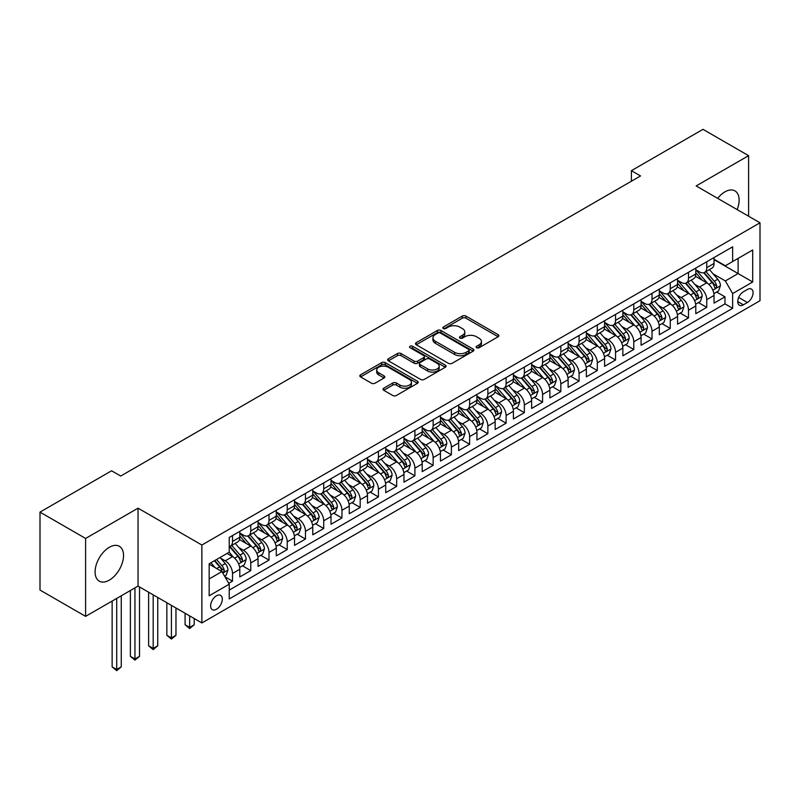 <?xml version="1.0" encoding="UTF-8"?>
<svg xmlns="http://www.w3.org/2000/svg" width="800" height="800" viewBox="0 0 800 800"><rect width="100%" height="100%" fill="white"/><g stroke="black" fill="none" stroke-linecap="round" stroke-linejoin="round"><path stroke-width="1.2" d="M476.61 347.72A1.77 1.02 0 0 0 479.12 347.72L498.14 336.74A2.53 1.46 0 0 0 498.88 335.7A2.53 1.46 0 0 0 498.14 334.67L465.91 316.06A2.53 1.46 0 0 0 462.33 316.06L443.31 327.05A1.77 1.02 0 0 0 442.79 327.77A1.77 1.02 0 0 0 443.31 328.49A1.77 1.02 0 0 0 445.82 328.49L448.28 327.07A8.1 4.68 0 0 1 459.74 327.07L462.42 328.62A8.1 4.68 0 0 1 464.8 331.93A8.1 4.68 0 0 1 462.42 335.24L459.96 336.66A1.77 1.02 0 0 0 459.44 337.38A1.77 1.02 0 0 0 459.96 338.11A1.77 1.02 0 0 0 462.47 338.11L464.93 336.69A8.1 4.68 0 0 1 476.39 336.69L479.07 338.24A8.1 4.68 0 0 1 481.45 341.54A8.1 4.68 0 0 1 479.07 344.85L476.61 346.27A1.77 1.02 0 0 0 476.09 347A1.77 1.02 0 0 0 476.61 347.72L476.61 346.27M109.31 580.15A20.12 11.62 120 0 0 122.45 562.42A20.12 11.62 120 0 0 119.37 546.3A20.12 11.62 120 0 0 109.31 547.29A20.12 11.62 120 0 0 96.17 565.02A20.12 11.62 120 0 0 99.25 581.14A20.12 11.62 120 0 0 109.31 580.15M737.14 209.6A20.12 11.62 120 0 0 734.95 190.89A20.12 11.62 120 0 0 724.89 191.89A20.12 11.62 120 0 0 717.66 198.35M216.47 609.27A8.25 4.77 120 0 0 221.86 601.99A8.25 4.77 120 0 0 220.59 595.38A8.25 4.77 120 0 0 216.47 595.79A8.25 4.77 120 0 0 211.07 603.06A8.25 4.77 120 0 0 212.34 609.67A8.25 4.77 120 0 0 216.47 609.27M383.74 388.21A2.53 1.46 0 0 0 383 389.25A2.53 1.46 0 0 0 383.74 390.28L392.78 395.5A2.53 1.46 0 0 0 396.36 395.5L417.49 383.3A2.53 1.46 0 0 0 418.23 382.27A2.53 1.46 0 0 0 417.49 381.23L385.26 362.63A2.53 1.46 0 0 0 381.68 362.63L360.55 374.83A2.53 1.46 0 0 0 359.81 375.86A2.53 1.46 0 0 0 360.55 376.89L371.47 383.2A2.53 1.46 0 0 0 375.06 383.2L384.1 377.98A2.53 1.46 0 0 0 384.84 376.95A2.53 1.46 0 0 0 384.1 375.91L378.68 372.78A6.77 3.91 0 0 1 376.7 370.02A6.77 3.91 0 0 1 380.88 366.41A6.77 3.91 0 0 1 388.26 367.25L409.47 379.5A6.77 3.91 0 0 1 411.46 382.27A6.77 3.91 0 0 1 407.28 385.88A6.77 3.91 0 0 1 399.9 385.03L396.36 382.99A2.53 1.46 0 0 0 392.78 382.99L383.74 388.21L383.74 390.28L392.78 385.1L392.78 382.99M138.04 508.17L85.6 538.45L40 512.12L40 590.05L85.6 616.37L138.04 586.1L201.87 622.95L201.87 545.03L138.04 508.17L138.04 586.1M748.6 216.22L748.6 155.67L696.16 185.94L760 222.8L201.87 545.03M748.6 155.67L703 129.34L631.41 170.67L631.41 181.2M40 512.12L111.59 470.79L120.71 476.05L640.53 175.94L631.41 170.67M448.46 363.35A2.53 1.46 0 0 0 452.04 363.35L473.16 351.16A2.53 1.46 0 0 0 473.91 350.12A2.53 1.46 0 0 0 473.16 349.09L440.94 330.48A2.53 1.46 0 0 0 437.36 330.48L416.23 342.68A2.53 1.46 0 0 0 415.49 343.71A2.53 1.46 0 0 0 416.23 344.75L448.46 363.35M410.76 348.1A1.77 1.02 0 0 1 412.56 348.35L412.56 346.25L445.33 365.16A2.53 1.46 0 0 1 446.07 366.2A2.53 1.46 0 0 1 445.33 367.23L424.2 379.43A2.53 1.46 0 0 1 420.62 379.43L388.39 360.82L388.39 358.75A2.53 1.46 0 0 0 387.65 359.79A2.53 1.46 0 0 0 388.39 360.82M388.39 358.75L397.43 353.53A2.53 1.46 0 0 1 401.01 353.53L414.08 361.08A2.53 1.46 0 0 0 417.66 361.08L423.66 357.62A2.53 1.46 0 0 0 424.4 356.58A2.53 1.46 0 0 0 423.66 355.55L410.06 347.69A1.77 1.02 0 0 1 409.54 346.97A1.77 1.02 0 0 1 410.63 346.02A1.77 1.02 0 0 1 412.56 346.25M228.73 583.33L232.52 581.15L224.95 576.78M220.64 558.18L225.22 560.82A10.32 5.96 60 0 1 232.52 573.46L239.81 569.25L239.81 576.94L250.76 570.62L242.46 565.83M238.88 547.65L243.46 550.29A10.32 5.96 60 0 1 250.76 562.93L258.05 558.72L258.05 566.41L269 560.09L260.7 555.3M257.12 537.12L261.7 539.76A10.32 5.96 60 0 1 269 552.4L276.29 548.19L276.29 555.88L287.23 549.56L278.94 544.77M275.36 526.59L279.94 529.23A10.32 5.96 60 0 1 287.23 541.87L294.53 537.66L294.53 545.35L305.47 539.03L297.18 534.24M293.6 516.06L298.18 518.7A10.32 5.96 60 0 1 305.47 531.34L312.77 527.13L312.77 534.82L323.71 528.5L315.41 523.71M311.84 505.53L316.42 508.17A10.32 5.96 60 0 1 323.71 520.81L331.01 516.6L331.01 524.28L341.95 517.97L333.65 513.17M330.08 495L334.66 497.64A10.32 5.96 60 0 1 341.95 510.28L349.25 506.07L349.25 513.75L360.19 507.44L351.89 502.64M348.32 484.47L352.9 487.11A10.32 5.96 60 0 1 360.19 499.75L367.49 495.54L367.49 503.22L378.43 496.91L370.13 492.11M366.56 473.94L371.14 476.58A10.32 5.96 60 0 1 378.43 489.22L385.73 485.01L385.73 492.69L396.67 486.38L388.37 481.58M384.8 463.41L389.38 466.05A10.32 5.96 60 0 1 396.67 478.69L403.97 474.48L403.97 482.16L414.91 475.84L406.61 471.05M403.04 452.88L407.61 455.52A10.32 5.96 60 0 1 414.91 468.16L422.21 463.95L422.21 471.63L433.15 465.31L424.85 460.52M421.27 442.35L425.85 444.99A10.32 5.96 60 0 1 433.15 457.63L440.45 453.41L440.45 461.1L451.39 454.78L443.09 449.99M439.51 431.82L444.09 434.46A10.32 5.96 60 0 1 451.39 447.1L458.69 442.88L458.69 450.57L469.63 444.25L461.33 439.46M457.75 421.29L462.33 423.93A10.32 5.96 60 0 1 469.63 436.57L476.92 432.35L476.92 440.04L487.87 433.72L479.57 428.93M475.99 410.76L480.57 413.4A10.32 5.96 60 0 1 487.87 426.04L495.16 421.82L495.16 429.51L506.11 423.19L497.81 418.4M494.23 400.22L498.81 402.87A10.32 5.96 60 0 1 506.11 415.51L513.4 411.29L513.4 418.98L524.35 412.66L516.05 407.87M512.47 389.69L517.05 392.34A10.32 5.96 60 0 1 524.35 404.97L531.64 400.76L531.64 408.45L542.59 402.13L534.29 397.34M530.71 379.16L535.29 381.81A10.32 5.96 60 0 1 542.59 394.44L549.88 390.23L549.88 397.92L560.83 391.6L552.53 386.81M548.95 368.63L553.53 371.28A10.32 5.96 60 0 1 560.83 383.91L568.12 379.7L568.12 387.39L579.07 381.07L570.77 376.28M567.19 358.1L571.77 360.75A10.32 5.96 60 0 1 579.07 373.38L586.36 369.17L586.36 376.86L597.3 370.54L589.01 365.75M585.43 347.57L590.01 350.22A10.32 5.96 60 0 1 597.3 362.85L604.6 358.64L604.6 366.33L615.54 360.01L607.25 355.22M603.67 337.04L608.25 339.69A10.32 5.96 60 0 1 615.54 352.32L622.84 348.11L622.84 355.8L633.78 349.48L625.48 344.69M621.91 326.51L626.49 329.16A10.32 5.96 60 0 1 633.78 341.79L641.08 337.58L641.08 345.27L652.02 338.95L643.72 334.16M640.15 315.98L644.73 318.63A10.32 5.96 60 0 1 652.02 331.26L659.32 327.05L659.32 334.74L670.26 328.42L661.96 323.63M658.39 305.45L662.97 308.09A10.32 5.96 60 0 1 670.26 320.73L677.56 316.52L677.56 324.21L688.5 317.89L680.2 313.1M676.63 294.92L681.21 297.56A10.32 5.96 60 0 1 688.5 310.2L695.8 305.99L695.8 313.68L706.74 307.36L706.74 299.67A10.32 5.96 -120 0 0 699.45 287.03L694.87 284.39M698.44 302.57L706.74 307.36M239.81 569.25A10.32 5.96 -120 0 0 232.52 556.61L227.04 553.45M258.05 558.72A10.32 5.96 -120 0 0 250.76 546.08L239.48 539.57M276.29 548.19A10.32 5.96 -120 0 0 269 535.55L257.72 529.04M294.53 537.66A10.32 5.96 -120 0 0 287.23 525.02L275.96 518.51M312.77 527.13A10.32 5.96 -120 0 0 305.47 514.49L294.19 507.98M331.01 516.6A10.32 5.96 -120 0 0 323.71 503.96L312.43 497.45M349.25 506.07A10.32 5.96 -120 0 0 341.95 493.43L330.67 486.92M367.49 495.54A10.32 5.96 -120 0 0 360.19 482.9L348.91 476.39M385.73 485.01A10.32 5.96 -120 0 0 378.43 472.37L367.15 465.86M403.97 474.48A10.32 5.96 -120 0 0 396.67 461.84L385.39 455.33M422.21 463.95A10.32 5.96 -120 0 0 414.91 451.31L403.63 444.8M440.45 453.41A10.32 5.96 -120 0 0 433.15 440.78L421.87 434.27M458.69 442.88A10.32 5.96 -120 0 0 451.39 430.25L440.11 423.74M476.92 432.35A10.32 5.96 -120 0 0 469.63 419.72L458.35 413.21M495.16 421.82A10.32 5.96 -120 0 0 487.87 409.19L476.59 402.67M513.4 411.29A10.32 5.96 -120 0 0 506.11 398.66L494.83 392.14M531.64 400.76A10.32 5.96 -120 0 0 524.35 388.13L513.07 381.61M549.88 390.23A10.32 5.96 -120 0 0 542.59 377.6L531.31 371.08M568.12 379.7A10.32 5.96 -120 0 0 560.83 367.07L549.55 360.55M586.36 369.17A10.32 5.96 -120 0 0 579.07 356.53L567.79 350.02M604.6 358.64A10.32 5.96 -120 0 0 597.3 346L586.02 339.49M622.84 348.11A10.32 5.96 -120 0 0 615.54 335.47L604.26 328.96M641.08 337.58A10.32 5.96 -120 0 0 633.78 324.94L622.5 318.43M659.32 327.05A10.32 5.96 -120 0 0 652.02 314.41L640.74 307.9M677.56 316.52A10.32 5.96 -120 0 0 670.26 303.88L658.98 297.37M695.8 305.99A10.32 5.96 -120 0 0 688.5 293.35L677.22 286.84M747.41 289.46L743.4 291.77A8 4.62 120 0 0 738.18 298.82A8 4.62 120 0 0 739.4 305.23A8 4.62 120 0 0 743.4 304.83L747.41 302.51A8 4.62 120 0 0 752.64 295.47A8 4.62 120 0 0 751.41 289.06A8 4.62 120 0 0 747.41 289.46M201.87 622.95L760 300.72L760 222.8M209.17 578.94L221.94 571.57L229.23 584.2L229.23 598.95L732.64 308.31L732.64 293.56L725.35 280.93L713.11 273.86M229.23 584.2L209.17 595.79L209.17 563.77L229.23 552.19L229.23 537.45L732.64 246.81L732.64 261.55L752.7 249.97L752.7 281.98L732.64 293.56M239.81 533.02L243.46 535.13A10.32 5.96 60 0 0 248.62 535.64L255.92 531.43A10.32 5.96 -120 0 0 258.05 526.71L258.05 520.81M258.05 522.49L261.7 524.6A10.32 5.96 60 0 0 266.86 525.11L274.15 520.9A10.32 5.96 -120 0 0 276.29 516.18L276.29 510.28M276.29 511.96L279.94 514.07A10.32 5.96 60 0 0 285.1 514.58L292.39 510.37A10.32 5.96 -120 0 0 294.53 505.65L294.53 499.75M294.53 501.43L298.18 503.54A10.32 5.96 60 0 0 303.34 504.05L310.63 499.84A10.32 5.96 -120 0 0 312.77 495.11L312.77 489.22M312.77 490.9L316.42 493.01A10.32 5.96 60 0 0 321.58 493.52L328.87 489.31A10.32 5.96 -120 0 0 331.01 484.58L331.01 478.69M331.01 480.37L334.66 482.48A10.32 5.96 60 0 0 339.82 482.99L347.11 478.78A10.32 5.96 -120 0 0 349.25 474.05L349.25 468.16M349.25 469.84L352.9 471.95A10.32 5.96 60 0 0 358.06 472.46L365.35 468.25A10.32 5.96 -120 0 0 367.49 463.52L367.49 457.63M367.49 459.31L371.14 461.42A10.32 5.96 60 0 0 376.3 461.93L383.59 457.72A10.32 5.96 -120 0 0 385.73 452.99L385.73 447.1M385.73 448.78L389.38 450.89A10.32 5.96 60 0 0 394.53 451.4L401.83 447.19A10.32 5.96 -120 0 0 403.97 442.46L403.97 436.57M403.97 438.25L407.61 440.36A10.32 5.96 60 0 0 412.77 440.87L420.07 436.66A10.32 5.96 -120 0 0 422.21 431.93L422.21 426.04M422.21 427.72L425.85 429.83A10.32 5.96 60 0 0 431.01 430.34L438.31 426.13A10.32 5.96 -120 0 0 440.45 421.4L440.45 415.5M440.45 417.19L444.09 419.3A10.32 5.96 60 0 0 449.25 419.81L456.55 415.59A10.32 5.96 -120 0 0 458.69 410.87L458.69 404.97M458.69 406.66L462.33 408.77A10.32 5.96 60 0 0 467.49 409.28L474.79 405.06A10.32 5.96 -120 0 0 476.92 400.34L476.92 394.44M476.92 396.13L480.57 398.24A10.32 5.96 60 0 0 485.73 398.75L493.03 394.53A10.32 5.96 -120 0 0 495.16 389.81L495.16 383.91M495.16 385.6L498.81 387.7A10.32 5.96 60 0 0 503.97 388.22L511.27 384A10.32 5.96 -120 0 0 513.4 379.28L513.4 373.38M513.4 375.07L517.05 377.17A10.32 5.96 60 0 0 522.21 377.69L529.51 373.47A10.32 5.96 -120 0 0 531.64 368.75L531.64 362.85M531.64 364.54L535.29 366.64A10.32 5.96 60 0 0 540.45 367.15L547.75 362.94A10.32 5.96 -120 0 0 549.88 358.22L549.88 352.32M549.88 354.01L553.53 356.11A10.32 5.96 60 0 0 558.69 356.62L565.98 352.41A10.32 5.96 -120 0 0 568.12 347.69L568.12 341.79M568.12 343.48L571.77 345.58A10.32 5.96 60 0 0 576.93 346.09L584.22 341.88A10.32 5.96 -120 0 0 586.36 337.16L586.36 331.26M586.36 332.95L590.01 335.05A10.32 5.96 60 0 0 595.17 335.56L602.46 331.35A10.32 5.96 -120 0 0 604.6 326.63L604.6 320.73M604.6 322.42L608.25 324.52A10.32 5.96 60 0 0 613.41 325.03L620.7 320.82A10.32 5.96 -120 0 0 622.84 316.1L622.84 310.2M622.84 311.89L626.49 313.99A10.32 5.96 60 0 0 631.65 314.5L638.94 310.29A10.32 5.96 -120 0 0 641.08 305.57L641.08 299.67M641.08 301.36L644.73 303.46A10.32 5.96 60 0 0 649.89 303.97L657.18 299.76A10.32 5.96 -120 0 0 659.32 295.04L659.32 289.14M659.32 290.82L662.97 292.93A10.32 5.96 60 0 0 668.13 293.44L675.42 289.23A10.32 5.96 -120 0 0 677.56 284.51L677.56 278.61M677.56 280.29L681.21 282.4A10.32 5.96 60 0 0 686.36 282.91L693.66 278.7A10.32 5.96 -120 0 0 695.8 273.98L695.8 268.08M229.23 590.1L724.98 303.88L724.98 296.83L714.04 303.15L714.04 295.46A10.32 5.96 -120 0 0 706.74 282.82L695.46 276.31M695.8 269.76L699.45 271.87A10.32 5.96 -120 0 0 704.6 272.38A10.32 5.96 -120 0 0 706.74 267.66L706.74 261.76M704.6 272.38L711.9 268.17A10.32 5.96 -120 0 0 714.04 263.45L714.04 257.55M232.52 535.55L232.52 541.45A10.32 5.96 60 0 1 230.38 546.17A10.32 5.96 60 0 1 229.23 546.59M230.38 546.17L237.68 541.96A10.32 5.96 -120 0 0 239.81 537.24L239.81 531.34M250.76 525.02L250.76 530.92A10.32 5.96 60 0 1 248.62 535.64M269 514.49L269 520.39A10.32 5.96 60 0 1 266.86 525.11M287.23 503.96L287.23 509.86A10.32 5.96 60 0 1 285.1 514.58M305.47 493.43L305.47 499.33A10.32 5.96 60 0 1 303.34 504.05M323.71 482.9L323.71 488.8A10.32 5.96 60 0 1 321.58 493.52M341.95 472.37L341.95 478.27A10.32 5.96 60 0 1 339.82 482.99M360.19 461.84L360.19 467.74A10.32 5.96 60 0 1 358.06 472.46M378.43 451.31L378.43 457.21A10.32 5.96 60 0 1 376.3 461.93M396.67 440.78L396.67 446.67A10.32 5.96 60 0 1 394.53 451.4M414.91 430.25L414.91 436.14A10.32 5.96 60 0 1 412.77 440.87M433.15 419.72L433.15 425.61A10.32 5.96 60 0 1 431.01 430.34M451.39 409.19L451.39 415.08A10.32 5.96 60 0 1 449.25 419.81M469.63 398.66L469.63 404.55A10.32 5.96 60 0 1 467.49 409.28M487.87 388.13L487.87 394.02A10.32 5.96 60 0 1 485.73 398.75M506.11 377.6L506.11 383.49A10.32 5.96 60 0 1 503.97 388.22M524.35 367.06L524.35 372.96A10.32 5.96 60 0 1 522.21 377.69M542.59 356.53L542.59 362.43A10.32 5.96 60 0 1 540.45 367.15M560.83 346L560.83 351.9A10.32 5.96 60 0 1 558.69 356.62M579.07 335.47L579.07 341.37A10.32 5.96 60 0 1 576.93 346.09M597.3 324.94L597.3 330.84A10.32 5.96 60 0 1 595.17 335.56M615.54 314.41L615.54 320.31A10.32 5.96 60 0 1 613.41 325.03M633.78 303.88L633.78 309.78A10.32 5.96 60 0 1 631.65 314.5M652.02 293.35L652.02 299.25A10.32 5.96 60 0 1 649.89 303.97M670.26 282.82L670.26 288.72A10.32 5.96 60 0 1 668.13 293.44M688.5 272.29L688.5 278.19A10.32 5.96 60 0 1 686.36 282.91M688.5 310.2L688.5 317.89M670.26 320.73L670.26 328.42M652.02 331.26L652.02 338.95M633.78 341.79L633.78 349.48M615.54 352.32L615.54 360.01M597.3 362.85L597.3 370.54M579.07 373.38L579.07 381.07M560.83 383.91L560.83 391.6M542.59 394.44L542.59 402.13M524.35 404.97L524.35 412.66M506.11 415.51L506.11 423.19M487.87 426.04L487.87 433.72M469.63 436.57L469.63 444.25M451.39 447.1L451.39 454.78M433.15 457.63L433.15 465.31M414.91 468.16L414.91 475.84M396.67 478.69L396.67 486.38M378.43 489.22L378.43 496.91M360.19 499.75L360.19 507.44M341.95 510.28L341.95 517.97M323.71 520.81L323.71 528.5M305.47 531.34L305.47 539.03M287.23 541.87L287.23 549.56M269 552.4L269 560.09M250.76 562.93L250.76 570.62M232.52 573.46L232.52 581.15M221.94 571.57L209.17 564.19M725.35 280.93L738.11 273.56L738.11 258.39L752.7 249.97M714.04 259.66L752.7 281.98M714.04 259.23L725.35 265.76L732.64 261.55M85.6 538.45L85.6 616.37M716.68 292.04L724.98 296.83M724.98 303.88L732.64 308.31M477.32 347.97L479.07 346.96A8.1 4.68 0 0 0 481.45 343.65L481.45 341.54M464.8 331.93L464.8 334.04A8.1 4.68 0 0 1 462.42 337.34L460.67 338.36M498.11 336.76L465.91 318.17A2.53 1.46 0 0 0 462.33 318.17L444.02 328.74M473.13 351.18L440.94 332.59A2.53 1.46 0 0 0 437.36 332.59L416.27 344.77L416.23 342.68M468.69 350.85A1.77 1.02 0 0 0 469.21 350.12A1.77 1.02 0 0 0 468.69 349.4L440.4 333.07A1.77 1.02 0 0 0 437.9 333.07L435.3 334.57A8.1 4.68 0 0 0 432.93 337.87A8.1 4.68 0 0 0 435.3 341.18L454.63 352.34A8.1 4.68 0 0 0 466.09 352.34L468.69 350.85L468.69 352.95A1.77 1.02 0 0 0 469.21 352.23L469.21 350.12M432.93 337.87L432.93 339.98A8.1 4.68 0 0 0 435.3 343.29L435.3 341.18M468.69 352.95L466.09 354.45A8.1 4.68 0 0 1 454.63 354.45L435.3 343.29M388.43 360.84L397.43 355.64L397.43 353.53M424.4 356.58L424.4 358.69A2.53 1.46 0 0 1 423.66 359.72L417.66 363.18A2.53 1.46 0 0 1 414.08 363.18L401.01 355.64A2.53 1.46 0 0 0 397.43 355.64M412.56 348.35L445.29 367.25M427.65 368.91A6.77 3.91 0 0 0 435.03 369.76A6.77 3.91 0 0 0 439.21 366.14A6.77 3.91 0 0 0 437.22 363.38L429.75 359.06A2.53 1.46 0 0 0 426.17 359.06L420.17 362.53A2.53 1.46 0 0 0 419.43 363.56A2.53 1.46 0 0 0 420.17 364.59L427.65 368.91L427.65 371.01A6.77 3.91 0 0 0 435.03 371.86A6.77 3.91 0 0 0 439.21 368.25L439.21 366.14M419.43 363.56L419.43 365.67A2.53 1.46 0 0 0 420.17 366.7L420.17 364.59M427.65 371.01L420.17 366.7M411.46 382.27L411.46 384.37A6.77 3.91 0 0 1 407.28 387.99A6.77 3.91 0 0 1 399.9 387.14L396.36 385.1A2.53 1.46 0 0 0 392.78 385.1M376.7 370.02L376.7 372.13A6.77 3.91 0 0 0 378.68 374.89L378.68 372.78M384.06 378L378.68 374.89M417.45 383.32L385.26 364.74A2.53 1.46 0 0 0 381.68 364.74L360.59 376.91M713.88 293.65L718.6 290.93L720.42 285.66A6.84 3.95 -120 0 0 717.76 279.25L709.42 269.6M707.75 283.49L697.87 272.05A19.73 11.39 -120 0 0 695.8 269.88M702.33 280.28L696.81 273.88A16.38 9.46 -120 0 0 695.8 272.78M703.67 272.75L712.1 282.51A6.84 3.95 60 0 1 714.54 287.22C715.57 288.59 716.3 288.17 716.73 285.96A6.84 3.95 -120 0 0 714.29 281.25L705.96 271.6M704.17 272.59L713.23 283.08A3.48 2.01 60 0 1 714.1 284.44L716.73 285.96M714.54 287.22L715.04 288.03M695.64 304.18L700.36 301.46L702.18 296.2A6.84 3.95 -120 0 0 699.52 289.78L691.18 280.13M689.52 294.02L679.63 282.58A19.73 11.39 -120 0 0 677.56 280.41M684.1 290.81L678.57 284.41A16.38 9.46 -120 0 0 677.56 283.31M685.44 283.28L693.86 293.04A6.84 3.95 60 0 1 696.3 297.75C697.33 299.12 698.06 298.7 698.49 296.49A6.84 3.95 -120 0 0 696.05 291.78L687.72 282.13M685.93 283.12L694.99 293.61A3.48 2.01 60 0 1 695.87 294.97L698.49 296.49M696.3 297.75L696.8 298.56M677.4 314.71L682.12 311.99L683.94 306.73A6.84 3.95 -120 0 0 681.28 300.31L672.95 290.66M671.28 304.55L661.39 293.11A19.73 11.39 -120 0 0 659.32 290.94M665.86 301.34L660.33 294.94A16.38 9.46 -120 0 0 659.32 293.84M667.2 293.81L675.62 303.57A6.84 3.95 60 0 1 678.06 308.28C679.09 309.66 679.82 309.23 680.25 307.02A6.84 3.95 -120 0 0 677.81 302.31L669.48 292.66M667.69 293.65L676.75 304.14A3.48 2.01 60 0 1 677.63 305.5L680.25 307.02M678.06 308.28L678.56 309.09M659.17 325.24L663.88 322.52L665.7 317.26A6.84 3.95 -120 0 0 663.04 310.84L654.71 301.19M653.04 315.08L643.15 303.64A19.73 11.39 -120 0 0 641.08 301.47M647.62 311.87L642.09 305.47A16.38 9.46 -120 0 0 641.08 304.37M648.96 304.34L657.39 314.1A6.84 3.95 60 0 1 659.82 318.81C660.85 320.19 661.58 319.76 662.01 317.55A6.84 3.95 -120 0 0 659.57 312.84L651.24 303.19M649.45 304.18L658.51 314.67A3.48 2.01 60 0 1 659.39 316.03L662.01 317.55M659.82 318.81L660.32 319.62M640.93 335.77L645.64 333.05L647.46 327.79A6.84 3.95 -120 0 0 644.8 321.37L636.47 311.72M634.8 325.61L624.91 314.17A19.73 11.39 -120 0 0 622.84 312M629.38 322.4L623.85 316A16.38 9.46 -120 0 0 622.84 314.9M630.72 314.87L639.15 324.63A6.84 3.95 60 0 1 641.58 329.34C642.61 330.72 643.34 330.29 643.77 328.08A6.84 3.95 -120 0 0 641.33 323.37L633 313.72M631.21 314.71L640.27 325.2A3.48 2.01 60 0 1 641.15 326.56L643.77 328.08M641.58 329.34L642.08 330.15M622.69 346.3L627.4 343.58L629.22 338.32A6.84 3.95 -120 0 0 626.56 331.9L618.23 322.25M616.56 336.14L606.67 324.7A19.73 11.39 -120 0 0 604.6 322.53M611.14 332.93L605.61 326.53A16.38 9.46 -120 0 0 604.6 325.43M612.48 325.4L620.91 335.16A6.84 3.95 60 0 1 623.34 339.87C624.37 341.25 625.1 340.83 625.53 338.61A6.84 3.95 -120 0 0 623.1 333.9L614.76 324.25M612.97 325.24L622.03 335.73A3.48 2.01 60 0 1 622.91 337.09L625.53 338.61M623.34 339.87L623.84 340.68M604.45 356.83L609.16 354.11L610.98 348.85A6.84 3.95 -120 0 0 608.32 342.43L599.99 332.78M598.32 346.67L588.44 335.23A19.73 11.39 -120 0 0 586.36 333.06M592.9 343.46L587.37 337.06A16.38 9.46 -120 0 0 586.36 335.96M594.24 335.93L602.67 345.69A6.84 3.95 60 0 1 605.1 350.4C606.13 351.78 606.86 351.36 607.29 349.14A6.84 3.95 -120 0 0 604.86 344.43L596.52 334.78M594.73 335.78L603.79 346.26A3.48 2.01 60 0 1 604.67 347.62L607.29 349.14M605.1 350.4L605.6 351.21M586.21 367.36L590.92 364.64L592.74 359.38A6.84 3.95 -120 0 0 590.08 352.96L581.75 343.31M580.08 357.2L570.2 345.76A19.73 11.39 -120 0 0 568.12 343.59M574.66 353.99L569.13 347.59A16.38 9.46 -120 0 0 568.12 346.49M576 346.46L584.43 356.22A6.84 3.95 60 0 1 586.87 360.93C587.89 362.31 588.62 361.89 589.05 359.67A6.84 3.95 -120 0 0 586.62 354.96L578.28 345.31M576.49 346.31L585.55 356.79A3.48 2.01 60 0 1 586.43 358.15L589.05 359.67M586.87 360.93L587.36 361.74M567.97 377.89L572.68 375.17L574.5 369.91A6.84 3.95 -120 0 0 571.84 363.49L563.51 353.84M561.84 367.73L551.96 356.29A19.73 11.39 -120 0 0 549.88 354.12M556.42 364.52L550.89 358.12A16.38 9.46 -120 0 0 549.88 357.02M557.76 357L566.19 366.75A6.84 3.95 60 0 1 568.63 371.46C569.65 372.84 570.38 372.42 570.81 370.2A6.84 3.95 -120 0 0 568.38 365.49L560.04 355.84M558.26 356.84L567.31 367.32A3.48 2.01 60 0 1 568.19 368.68L570.81 370.2M568.63 371.46L569.12 372.27M549.73 388.43L554.44 385.7L556.27 380.44A6.84 3.95 -120 0 0 553.6 374.02L545.27 364.37M543.6 378.26L533.72 366.82A19.73 11.39 -120 0 0 531.64 364.65M538.18 375.05L532.65 368.65A16.38 9.46 -120 0 0 531.64 367.55M539.52 367.53L547.95 377.28A6.84 3.95 60 0 1 550.39 381.99C551.41 383.37 552.14 382.95 552.57 380.73A6.84 3.95 -120 0 0 550.14 376.02L541.8 366.37M540.02 367.37L549.07 377.85A3.48 2.01 60 0 1 549.95 379.21L552.57 380.73M550.39 381.99L550.88 382.8M531.49 398.96L536.2 396.23L538.03 390.97A6.84 3.95 -120 0 0 535.36 384.55L527.03 374.9M525.36 388.79L515.48 377.35A19.73 11.39 -120 0 0 513.4 375.18M519.94 385.58L514.41 379.18A16.38 9.46 -120 0 0 513.4 378.08M521.28 378.06L529.71 387.82A6.84 3.95 60 0 1 532.15 392.52C533.17 393.9 533.9 393.48 534.34 391.26A6.84 3.95 -120 0 0 531.9 386.55L523.56 376.9M521.78 377.9L530.83 388.38A3.48 2.01 60 0 1 531.71 389.75L534.34 391.26M532.15 392.52L532.64 393.33M513.25 409.49L517.96 406.77L519.79 401.5A6.84 3.95 -120 0 0 517.12 395.08L508.79 385.43M507.12 399.32L497.24 387.88A19.73 11.39 -120 0 0 495.16 385.71M501.7 396.11L496.17 389.71A16.38 9.46 -120 0 0 495.16 388.61M503.04 388.59L511.47 398.35A6.84 3.95 60 0 1 513.91 403.05C514.93 404.43 515.66 404.01 516.1 401.79A6.84 3.95 -120 0 0 513.66 397.08L505.33 387.43M503.54 388.43L512.59 398.91A3.48 2.01 60 0 1 513.47 400.28L516.1 401.79M513.91 403.05L514.4 403.86M495.01 420.02L499.72 417.3L501.55 412.03A6.84 3.95 -120 0 0 498.89 405.61L490.55 395.96M488.88 409.85L479 398.41A19.73 11.39 -120 0 0 476.92 396.24M483.46 406.64L477.93 400.24A16.38 9.46 -120 0 0 476.92 399.14M484.8 399.12L493.23 408.88A6.84 3.95 60 0 1 495.67 413.58C496.7 414.96 497.42 414.54 497.86 412.32A6.84 3.95 -120 0 0 495.42 407.61L487.09 397.96M485.3 398.96L494.35 409.44A3.48 2.01 60 0 1 495.23 410.81L497.86 412.32M495.67 413.58L496.17 414.4M476.77 430.55L481.48 427.83L483.31 422.56A6.84 3.95 -120 0 0 480.65 416.14L472.31 406.49M470.64 420.38L460.76 408.94A19.73 11.39 -120 0 0 458.69 406.77M465.22 417.17L459.69 410.77A16.38 9.46 -120 0 0 458.69 409.67M466.56 409.65L474.99 419.41A6.84 3.95 60 0 1 477.43 424.12C478.46 425.49 479.19 425.07 479.62 422.85A6.84 3.95 -120 0 0 477.18 418.14L468.85 408.49M467.06 409.49L476.12 419.97A3.48 2.01 60 0 1 476.99 421.34L479.62 422.85M477.43 424.12L477.93 424.93M458.53 441.08L463.25 438.36L465.07 433.09A6.84 3.95 -120 0 0 462.41 426.67L454.07 417.02M452.4 430.91L442.52 419.47A19.73 11.39 -120 0 0 440.45 417.3M446.98 427.7L441.46 421.3A16.38 9.46 -120 0 0 440.45 420.2M448.32 420.18L456.75 429.94A6.84 3.95 60 0 1 459.19 434.65C460.22 436.02 460.95 435.6 461.38 433.38A6.84 3.95 -120 0 0 458.94 428.67L450.61 419.02M448.82 420.02L457.88 430.5A3.48 2.01 60 0 1 458.75 431.87L461.38 433.38M459.19 434.65L459.69 435.46M440.29 451.61L445.01 448.89L446.83 443.62A6.84 3.95 -120 0 0 444.17 437.2L435.83 427.55M434.16 441.45L424.28 430A19.73 11.39 -120 0 0 422.21 427.83M428.74 438.23L423.22 431.83A16.38 9.46 -120 0 0 422.21 430.73M430.08 430.71L438.51 440.47A6.84 3.95 60 0 1 440.95 445.18C441.98 446.55 442.71 446.13 443.14 443.91A6.84 3.95 -120 0 0 440.7 439.2L432.37 429.56M430.58 430.55L439.64 441.04A3.48 2.01 60 0 1 440.51 442.4L443.14 443.91M440.95 445.18L441.45 445.99M422.05 462.14L426.77 459.42L428.59 454.15A6.84 3.95 -120 0 0 425.93 447.73L417.59 438.08M415.92 451.98L406.04 440.53A19.73 11.39 -120 0 0 403.97 438.36M410.5 448.76L404.98 442.36A16.38 9.46 -120 0 0 403.97 441.26M411.84 441.24L420.27 451A6.84 3.95 60 0 1 422.71 455.71C423.74 457.08 424.47 456.66 424.9 454.44A6.84 3.95 -120 0 0 422.46 449.73L414.13 440.09M412.34 441.08L421.4 451.57A3.48 2.01 60 0 1 422.27 452.93L424.9 454.44M422.71 455.71L423.21 456.52M403.81 472.67L408.53 469.95L410.35 464.68A6.84 3.95 -120 0 0 407.69 458.26L399.35 448.62M397.68 462.51L387.8 451.06A19.73 11.39 -120 0 0 385.73 448.89M392.26 459.29L386.74 452.89A16.38 9.46 -120 0 0 385.73 451.79M393.6 451.77L402.03 461.53A6.84 3.95 60 0 1 404.47 466.24C405.5 467.61 406.23 467.19 406.66 464.97A6.84 3.95 -120 0 0 404.22 460.26L395.89 450.62M394.1 451.61L403.16 462.1A3.48 2.01 60 0 1 404.04 463.46L406.66 464.97M404.47 466.24L404.97 467.05M385.57 483.2L390.29 480.48L392.11 475.21A6.84 3.95 -120 0 0 389.45 468.79L381.12 459.15M379.45 473.04L369.56 461.59A19.73 11.39 -120 0 0 367.49 459.42M374.03 469.83L368.5 463.43A16.38 9.46 -120 0 0 367.49 462.32M375.37 462.3L383.79 472.06A6.84 3.95 60 0 1 386.23 476.77C387.26 478.14 387.99 477.72 388.42 475.5A6.84 3.95 -120 0 0 385.98 470.79L377.65 461.15M375.86 462.14L384.92 472.63A3.48 2.01 60 0 1 385.8 473.99L388.42 475.5M386.23 476.77L386.73 477.58M367.33 493.73L372.05 491.01L373.87 485.74A6.84 3.95 -120 0 0 371.21 479.32L362.88 469.68M361.21 483.57L351.32 472.12A19.73 11.39 -120 0 0 349.25 469.95M355.79 480.36L350.26 473.96A16.38 9.46 -120 0 0 349.25 472.86M357.13 472.83L365.56 482.59A6.84 3.95 60 0 1 367.99 487.3C369.02 488.67 369.75 488.25 370.18 486.03A6.84 3.95 -120 0 0 367.74 481.33L359.41 471.68M357.62 472.67L366.68 483.16A3.48 2.01 60 0 1 367.56 484.52L370.18 486.03M367.99 487.3L368.49 488.11M349.1 504.26L353.81 501.54L355.63 496.27A6.84 3.95 -120 0 0 352.97 489.86L344.64 480.21M342.97 494.1L333.08 482.65A19.73 11.39 -120 0 0 331.01 480.49M337.55 490.89L332.02 484.49A16.38 9.46 -120 0 0 331.01 483.39M338.89 483.36L347.32 493.12A6.84 3.95 60 0 1 349.75 497.83C350.78 499.2 351.51 498.78 351.94 496.56A6.84 3.95 -120 0 0 349.5 491.86L341.17 482.21M339.38 483.2L348.44 493.69A3.48 2.01 60 0 1 349.32 495.05L351.94 496.56M349.75 497.83L350.25 498.64M330.86 514.79L335.57 512.07L337.39 506.8A6.84 3.95 -120 0 0 334.73 500.39L326.4 490.74M324.73 504.63L314.84 493.18A19.73 11.39 -120 0 0 312.77 491.02M319.31 501.42L313.78 495.02A16.38 9.46 -120 0 0 312.77 493.92M320.65 493.89L329.08 503.65A6.84 3.95 60 0 1 331.51 508.36C332.54 509.73 333.27 509.31 333.7 507.09A6.84 3.95 -120 0 0 331.27 502.39L322.93 492.74M321.14 493.73L330.2 504.22A3.48 2.01 60 0 1 331.08 505.58L333.7 507.09M331.51 508.36L332.01 509.17M312.62 525.32L317.33 522.6L319.15 517.33A6.84 3.95 -120 0 0 316.49 510.92L308.16 501.27M306.49 515.16L296.6 503.72A19.73 11.39 -120 0 0 294.53 501.55M301.07 511.95L295.54 505.55A16.38 9.46 -120 0 0 294.53 504.45M302.41 504.42L310.84 514.18A6.84 3.95 60 0 1 313.27 518.89C314.3 520.26 315.03 519.84 315.46 517.63A6.84 3.95 -120 0 0 313.03 512.92L304.69 503.27M302.9 504.26L311.96 514.75A3.48 2.01 60 0 1 312.84 516.11L315.46 517.63M313.27 518.89L313.77 519.7M294.38 535.85L299.09 533.13L300.91 527.86A6.84 3.95 -120 0 0 298.25 521.45L289.92 511.8M288.25 525.69L278.37 514.25A19.73 11.39 -120 0 0 276.29 512.08M282.83 522.48L277.3 516.08A16.38 9.46 -120 0 0 276.29 514.98M284.17 514.95L292.6 524.71A6.84 3.95 60 0 1 295.03 529.42C296.06 530.79 296.79 530.37 297.22 528.16A6.84 3.95 -120 0 0 294.79 523.45L286.45 513.8M284.66 514.79L293.72 525.28A3.48 2.01 60 0 1 294.6 526.64L297.22 528.16M295.03 529.42L295.53 530.23M189.65 615.9L189.65 627.38L194.21 624.75L194.21 618.53M194.21 624.75L189.65 628.54L185.09 624.75L185.09 613.27M185.09 624.75L189.65 627.38L189.65 628.54M276.14 546.38L280.85 543.66L282.67 538.39A6.84 3.95 -120 0 0 280.01 531.98L271.68 522.33M270.01 536.22L260.13 524.78A19.73 11.39 -120 0 0 258.05 522.61M264.59 533.01L259.06 526.61A16.38 9.46 -120 0 0 258.05 525.51M265.93 525.48L274.36 535.24A6.84 3.95 60 0 1 276.8 539.95C277.82 541.32 278.55 540.9 278.98 538.69A6.84 3.95 -120 0 0 276.55 533.98L268.21 524.33M266.42 525.32L275.48 535.81A3.48 2.01 60 0 1 276.36 537.17L278.98 538.69M276.8 539.95L277.29 540.76M171.41 605.37L171.41 637.91L175.97 635.28L175.97 608M175.97 635.28L171.41 639.07L166.85 635.28L166.85 602.74M166.85 635.28L171.41 637.91L171.41 639.07M257.9 556.91L262.61 554.19L264.43 548.93A6.84 3.95 -120 0 0 261.77 542.51L253.44 532.86M251.77 546.75L241.89 535.31A19.73 11.39 -120 0 0 239.81 533.14M246.35 543.54L240.82 537.14A16.38 9.46 -120 0 0 239.81 536.04M247.69 536.01L256.12 545.77A6.84 3.95 60 0 1 258.56 550.48C259.58 551.85 260.31 551.43 260.74 549.22A6.84 3.95 -120 0 0 258.31 544.51L249.97 534.86M248.19 535.85L257.24 546.34A3.48 2.01 60 0 1 258.12 547.7L260.74 549.22M258.56 550.48L259.05 551.29M153.18 594.84L153.18 648.44L157.74 645.81L157.74 597.47M157.74 645.81L153.18 649.6L148.62 645.81L148.62 592.21M148.62 645.81L153.18 648.44L153.18 649.6M239.66 567.44L244.37 564.72L246.2 559.46A6.84 3.95 -120 0 0 243.53 553.04L235.2 543.39M233.53 557.28L229.17 552.23M228.11 554.07L227.4 553.25M229.45 546.54L237.88 556.3A6.84 3.95 60 0 1 240.32 561.01C241.34 562.39 242.07 561.96 242.51 559.75A6.84 3.95 -120 0 0 240.07 555.04L231.73 545.39M229.95 546.38L239 556.87A3.48 2.01 60 0 1 239.88 558.23L242.51 559.75M240.32 561.01L240.81 561.82M134.94 587.89L134.94 658.97L139.5 656.34L139.5 586.94M139.5 656.34L134.94 660.13L130.38 656.34L130.38 590.52M130.38 656.34L134.94 658.97L134.94 660.13M224.58 576.15L226.13 575.25L227.96 569.99A6.84 3.95 -120 0 0 225.29 563.57L220.05 557.49M215.15 567.65L210.93 562.76M209.87 564.6L209.17 563.79M214.39 560.76L219.64 566.83A6.84 3.95 60 0 1 222.08 571.54C223.1 572.92 223.83 572.49 224.27 570.28A6.84 3.95 -120 0 0 221.83 565.57L216.58 559.49M214.82 560.51L220.76 567.4A3.48 2.01 60 0 1 221.64 568.76L224.27 570.28M222.08 571.54L222.57 572.35M116.7 598.42L116.7 669.5L121.26 666.87L121.26 595.79M121.26 666.87L116.7 670.66L112.14 666.87L112.14 601.05M112.14 666.87L116.7 669.5L116.7 670.66M225.22 560.82L232.52 556.61M243.46 550.29L250.76 546.08M261.7 539.76L269 535.55M279.94 529.23L287.23 525.02M298.18 518.7L305.47 514.49M316.42 508.17L323.71 503.96M334.66 497.64L341.95 493.43M352.9 487.11L360.19 482.9M371.14 476.58L378.43 472.37M389.38 466.05L396.67 461.84M407.61 455.52L414.91 451.31M425.85 444.99L433.15 440.78M444.09 434.46L451.39 430.25M462.33 423.93L469.63 419.72M480.57 413.4L487.87 409.19M498.81 402.87L506.11 398.66M517.05 392.34L524.35 388.13M535.29 381.81L542.59 377.6M553.53 371.28L560.83 367.07M571.77 360.75L579.07 356.53M590.01 350.22L597.3 346M608.25 339.69L615.54 335.47M626.49 329.16L633.78 324.94M644.73 318.63L652.02 314.41M662.97 308.09L670.26 303.88M681.21 297.56L688.5 293.35M699.45 287.03L706.74 282.82M706.74 267.66L714.04 263.45M232.52 541.45L239.81 537.24M250.76 530.92L258.05 526.71M269 520.39L276.29 516.18M287.23 509.86L294.53 505.65M305.47 499.33L312.77 495.11M323.71 488.8L331.01 484.58M341.95 478.27L349.25 474.05M360.19 467.74L367.49 463.52M378.43 457.21L385.73 452.99M396.67 446.67L403.97 442.46M414.91 436.14L422.21 431.93M433.15 425.61L440.45 421.4M451.39 415.08L458.69 410.87M469.63 404.55L476.92 400.34M487.87 394.02L495.16 389.81M506.11 383.49L513.4 379.28M524.35 372.96L531.64 368.75M542.59 362.43L549.88 358.22M560.83 351.9L568.12 347.69M579.07 341.37L586.36 337.16M597.3 330.84L604.6 326.63M615.54 320.31L622.84 316.1M633.78 309.78L641.08 305.57M652.02 299.25L659.32 295.04M670.26 288.72L677.56 284.51M688.5 278.19L695.8 273.98M706.74 299.67L714.04 295.46M738.67 297.46L747.41 302.51M737.75 301.57L743.4 304.83M479.07 346.96L479.07 344.85M459.96 338.11L459.96 336.66M462.42 337.34L462.42 335.24M443.31 328.49L443.31 327.05M462.33 318.17L462.33 316.06M465.91 318.17L465.91 316.06M498.14 336.74L498.14 334.67M437.36 332.59L437.36 330.48M440.94 332.59L440.94 330.48M473.16 351.16L473.16 349.09M454.63 354.45L454.63 352.34M466.09 354.45L466.09 352.34M401.01 355.64L401.01 353.53M414.08 363.18L414.08 361.08M417.66 363.18L417.66 361.08M423.66 359.72L423.66 357.62M445.33 367.23L445.33 365.16M396.36 385.1L396.36 382.99M399.9 387.14L399.9 385.03M384.1 377.98L384.1 375.91M360.55 376.89L360.55 374.83M381.68 364.74L381.68 362.63M385.26 364.74L385.26 362.63M417.49 383.3L417.49 381.23M712.84 290.15L720.37 285.8M697.87 272.05L698.81 271.5M714.29 281.25L717.76 279.25M708.84 284.39L712.1 282.51M694.6 300.68L702.14 296.33M679.63 282.58L680.57 282.03M696.05 291.78L699.52 289.78M690.6 294.92L693.86 293.04M676.36 311.21L683.9 306.86M661.39 293.11L662.33 292.56M677.81 302.31L681.28 300.31M672.36 305.45L675.62 303.57M658.12 321.74L665.66 317.39M643.15 303.64L644.09 303.1M659.57 312.84L663.04 310.84M654.13 315.98L657.39 314.1M639.88 332.27L647.42 327.92M624.91 314.17L625.85 313.63M641.33 323.37L644.8 321.37M635.89 326.51L639.15 324.63M621.64 342.8L629.18 338.45M606.67 324.7L607.61 324.16M623.1 333.9L626.56 331.9M617.65 337.05L620.91 335.16M603.4 353.33L610.94 348.98M588.44 335.23L589.37 334.69M604.86 344.43L608.32 342.43M599.41 347.58L602.67 345.69M585.17 363.86L592.7 359.51M570.2 345.76L571.14 345.22M586.62 354.96L590.08 352.96M581.17 358.11L584.43 356.22M566.93 374.39L574.46 370.04M551.96 356.29L552.9 355.75M568.38 365.49L571.84 363.49M562.93 368.64L566.19 366.75M548.69 384.92L556.22 380.57M533.72 366.82L534.66 366.28M550.14 376.02L553.6 374.02M544.69 379.17L547.95 377.28M530.45 395.45L537.98 391.1M515.48 377.35L516.42 376.81M531.9 386.55L535.36 384.55M526.45 389.7L529.71 387.82M512.21 405.98L519.74 401.63M497.24 387.88L498.18 387.34M513.66 397.08L517.12 395.08M508.21 400.23L511.47 398.35M493.97 416.51L501.5 412.16M479 398.41L479.94 397.87M495.42 407.61L498.89 405.61M489.97 410.76L493.23 408.88M475.73 427.04L483.26 422.69M460.76 408.94L461.7 408.4M477.18 418.14L480.65 416.14M471.73 421.29L474.99 419.41M457.49 437.57L465.02 433.22M442.52 419.47L443.46 418.93M458.94 428.67L462.41 426.67M453.49 431.82L456.75 429.94M439.25 448.1L446.78 443.75M424.28 430L425.22 429.46M440.7 439.2L444.17 437.2M435.25 442.35L438.51 440.47M421.01 458.63L428.54 454.28M406.04 440.53L406.98 439.99M422.46 449.73L425.93 447.73M417.01 452.88L420.27 451M402.77 469.16L410.31 464.81M387.8 451.06L388.74 450.52M404.22 460.26L407.69 458.26M398.77 463.41L402.03 461.53M384.53 479.69L392.07 475.34M369.56 461.59L370.5 461.05M385.98 470.79L389.45 468.79M380.53 473.94L383.79 472.06M366.29 490.22L373.83 485.87M351.32 472.12L352.26 471.58M367.74 481.33L371.21 479.32M362.3 484.47L365.56 482.59M348.05 500.75L355.59 496.41M333.08 482.65L334.02 482.11M349.5 491.86L352.97 489.86M344.06 495L347.32 493.12M329.81 511.29L337.35 506.94M314.84 493.18L315.78 492.64M331.27 502.39L334.73 500.39M325.82 505.53L329.08 503.65M311.57 521.82L319.11 517.47M296.6 503.72L297.54 503.17M313.03 512.92L316.49 510.92M307.58 516.06L310.84 514.18M293.33 532.35L300.87 528M278.37 514.25L279.3 513.7M294.79 523.45L298.25 521.45M289.34 526.59L292.6 524.71M275.1 542.88L282.63 538.53M260.13 524.78L261.07 524.23M276.55 533.98L280.01 531.98M271.1 537.12L274.36 535.24M256.86 553.41L264.39 549.06M241.89 535.31L242.83 534.76M258.31 544.51L261.77 542.51M252.86 547.65L256.12 545.77M238.62 563.94L246.15 559.59M240.07 555.04L243.53 553.04M234.62 558.18L237.88 556.3M222.8 573.07L227.91 570.12M221.83 565.57L225.29 563.57M216.69 568.54L219.64 566.83"/></g></svg>
